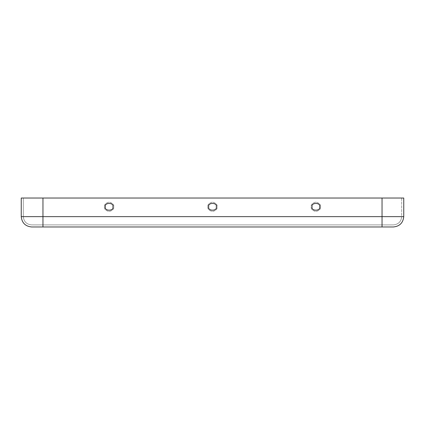 <?xml version="1.0" encoding="UTF-8"?>
<svg xmlns="http://www.w3.org/2000/svg" width="425" height="425" viewBox="0 0 425 425"><rect width="100%" height="100%" fill="white"/><g stroke="black" fill="none" stroke-linecap="round" stroke-linejoin="round"><path stroke-width="0.32" stroke-dasharray="2.12 1.59" d="M320.583 206.816C320.854 204.59 319.281 203.023 315.876 202.109C312.476 203.023 310.903 204.59 311.174 206.816C310.903 209.042 312.476 210.609 315.876 211.523C319.281 210.609 320.854 209.042 320.583 206.816C320.854 209.042 319.281 210.609 315.876 211.523C312.476 210.609 310.903 209.042 311.174 206.816C310.903 204.59 312.476 203.023 315.876 202.109C319.281 203.023 320.854 204.59 320.583 206.816C320.854 204.59 319.281 203.023 315.876 202.109C312.476 203.023 310.903 204.59 311.174 206.816C310.903 209.042 312.476 210.609 315.876 211.523C319.281 210.609 320.854 209.042 320.583 206.816C320.854 209.042 319.281 210.609 315.876 211.523C312.476 210.609 310.903 209.042 311.174 206.816C310.903 204.59 312.476 203.023 315.876 202.109C319.281 203.023 320.854 204.59 320.583 206.816M319.653 206.816C320.992 211.294 310.765 211.294 312.104 206.816C310.765 202.332 320.992 202.332 319.653 206.816C320.992 202.332 310.765 202.332 312.104 206.816C310.765 211.294 320.992 211.294 319.653 206.816M207.793 206.816C207.528 209.042 209.095 210.609 212.5 211.523C215.905 210.609 217.472 209.042 217.207 206.816C217.472 204.59 215.905 203.023 212.5 202.109C209.095 203.023 207.528 204.59 207.793 206.816C207.528 204.59 209.095 203.023 212.5 202.109C215.905 203.023 217.472 204.59 217.207 206.816C217.472 209.042 215.905 210.609 212.5 211.523C209.095 210.609 207.528 209.042 207.793 206.816C207.528 209.042 209.095 210.609 212.5 211.523C215.905 210.609 217.472 209.042 217.207 206.816C217.472 204.59 215.905 203.023 212.5 202.109C209.095 203.023 207.528 204.59 207.793 206.816C207.528 204.59 209.095 203.023 212.5 202.109C215.905 203.023 217.472 204.59 217.207 206.816C217.472 209.042 215.905 210.609 212.5 211.523C209.095 210.609 207.528 209.042 207.793 206.816M104.417 206.816C104.146 209.042 105.719 210.609 109.124 211.523C112.524 210.609 114.097 209.042 113.826 206.816C114.097 204.59 112.524 203.023 109.124 202.109C105.719 203.023 104.146 204.59 104.417 206.816C104.146 204.59 105.719 203.023 109.124 202.109C112.524 203.023 114.097 204.59 113.826 206.816C114.097 209.042 112.524 210.609 109.124 211.523C105.719 210.609 104.146 209.042 104.417 206.816C104.146 209.042 105.719 210.609 109.124 211.523C112.524 210.609 114.097 209.042 113.826 206.816C114.097 204.59 112.524 203.023 109.124 202.109C105.719 203.023 104.146 204.59 104.417 206.816C104.146 204.59 105.719 203.023 109.124 202.109C112.524 203.023 114.097 204.59 113.826 206.816C114.097 209.042 112.524 210.609 109.124 211.523C105.719 210.609 104.146 209.042 104.417 206.816M105.347 206.816C104.008 202.332 114.235 202.332 112.896 206.816C114.235 211.294 104.008 211.294 105.347 206.816C104.008 211.294 114.235 211.294 112.896 206.816C114.235 202.332 104.008 202.332 105.347 206.816M208.728 206.816C207.384 202.332 217.616 202.332 216.272 206.816C217.616 211.294 207.384 211.294 208.728 206.816C207.384 211.294 217.616 211.294 216.272 206.816C217.616 202.332 207.384 202.332 208.728 206.816M31.588 226.971L393.412 226.971C399.649 226.318 403.091 222.87 403.75 216.633L403.75 198.029L21.25 198.029L21.25 216.633C21.909 222.87 25.351 226.318 31.588 226.971C25.351 226.318 21.909 222.87 21.25 216.633L21.25 198.029L401.683 198.029L23.317 198.029L42.957 198.029L42.957 216.633L23.317 216.633L23.317 198.029L23.317 216.633C23.843 221.622 26.6 224.379 31.588 224.905L393.412 224.905L31.588 224.905C26.6 224.379 23.843 221.622 23.317 216.633L23.317 198.029L382.043 198.029L382.043 216.633L42.957 216.633L42.957 224.905L31.588 224.905C26.6 224.379 23.843 221.622 23.317 216.633L42.957 216.633L42.957 198.029L23.317 198.029L23.317 216.633L382.043 216.633L382.043 224.905L42.957 224.905L42.957 198.029L42.957 216.633L23.317 216.633C23.843 221.622 26.6 224.379 31.588 224.905L42.957 224.905L42.957 216.633L382.043 216.633L382.043 198.029L401.683 198.029L401.683 216.633C401.158 221.622 398.4 224.379 393.412 224.905C398.4 224.379 401.158 221.622 401.683 216.633L382.043 216.633L401.683 216.633C401.158 221.622 398.4 224.379 393.412 224.905L382.043 224.905L382.043 198.029L42.957 198.029L42.957 224.905L382.043 224.905L382.043 216.633L21.25 216.633L42.957 216.633L42.957 226.971L31.588 226.971M382.043 216.633L42.957 216.633L42.957 198.029L382.043 198.029L382.043 226.971L42.957 226.971L42.957 216.633L401.683 216.633L401.683 198.029L382.043 198.029L382.043 224.905L393.412 224.905C398.4 224.379 401.158 221.622 401.683 216.633L382.043 216.633L382.043 198.029L403.75 198.029L403.75 216.633L382.043 216.633L403.75 216.633C403.091 222.87 399.649 226.318 393.412 226.971L382.043 226.971L382.043 216.633"/><path stroke-width="0.64" d="M319.653 206.816C320.992 202.332 310.765 202.332 312.104 206.816C310.765 211.294 320.992 211.294 319.653 206.816C320.992 211.294 310.765 211.294 312.104 206.816C310.765 202.332 320.992 202.332 319.653 206.816M105.347 206.816C104.008 211.294 114.235 211.294 112.896 206.816C114.235 202.332 104.008 202.332 105.347 206.816C104.008 202.332 114.235 202.332 112.896 206.816C114.235 211.294 104.008 211.294 105.347 206.816M208.728 206.816C207.384 211.294 217.616 211.294 216.272 206.816C217.616 202.332 207.384 202.332 208.728 206.816C207.384 202.332 217.616 202.332 216.272 206.816C217.616 211.294 207.384 211.294 208.728 206.816M42.957 226.971L31.588 226.971C25.351 226.318 21.909 222.87 21.25 216.633L21.25 198.029L403.75 198.029L403.75 216.633C403.091 222.87 399.649 226.318 393.412 226.971L42.957 226.971L42.957 198.029L21.25 198.029L21.25 216.633L42.957 216.633L21.25 216.633C21.909 222.87 25.351 226.318 31.588 226.971L382.043 226.971L382.043 198.029L42.957 198.029L42.957 216.633L382.043 216.633L42.957 216.633L42.957 226.971M403.75 198.029L382.043 198.029L382.043 216.633L403.75 216.633L403.75 198.029M403.75 216.633L382.043 216.633L382.043 226.971L393.412 226.971C399.649 226.318 403.091 222.87 403.75 216.633"/></g></svg>
